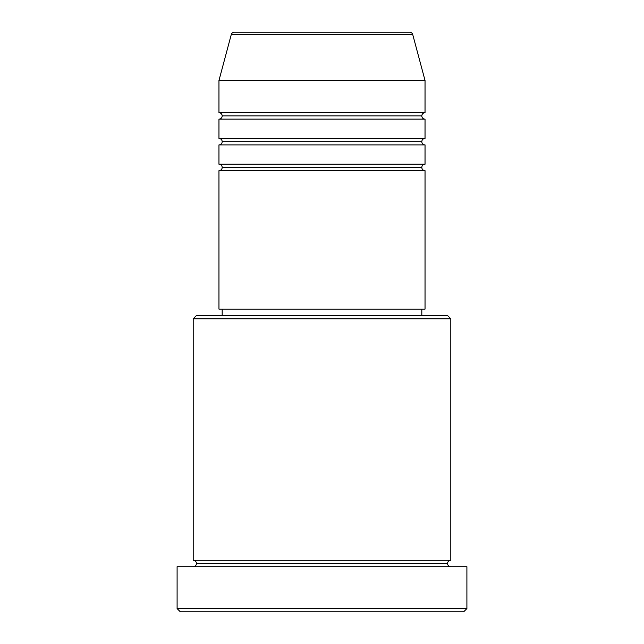 <?xml version="1.0" encoding="UTF-8"?>
<svg xmlns="http://www.w3.org/2000/svg" width="644" height="644" viewBox="0 0 644 644"><rect width="100%" height="100%" fill="white"/><g stroke="black" fill="none" stroke-linecap="round" stroke-linejoin="round"><path stroke-width="0.48" stroke-dasharray="3.22 2.42" d="M218.96 170.66L425.04 170.66L218.96 170.66M421.82 167.44L222.18 167.44L421.82 167.44M425.04 164.22L218.96 164.22L425.04 164.22M218.96 144.9L425.04 144.9L218.96 144.9M421.82 141.68L222.18 141.68L421.82 141.68M425.04 138.46L218.96 138.46L425.04 138.46M218.96 119.14L425.04 119.14L218.96 119.14M421.82 115.92L222.18 115.92L421.82 115.92M425.04 112.7L218.96 112.7L425.04 112.7M193.2 566.72L466.9 566.72L193.2 566.72M447.58 563.5L196.42 563.5L447.58 563.5M450.8 560.28L193.2 560.28L450.8 560.28M222.18 315.56L447.58 315.56L222.18 315.56M421.82 309.12L222.18 309.12L421.82 309.12M218.96 80.5L425.04 80.5L218.96 80.5M231.26 34.583L412.74 34.583L231.26 34.583M234.376 32.2L409.624 32.2L234.376 32.2M180.32 611.8L463.68 611.8L180.32 611.8M466.9 608.58L177.1 608.58L466.9 608.58M193.2 318.78L450.8 318.78L193.2 318.78M218.96 309.12L425.04 309.12L218.96 309.12M222.18 309.12L421.337 309.12L222.18 309.12"/><path stroke-width="0.97" d="M409.624 32.2L234.376 32.2A3.22 3.22 0 0 0 231.26 34.583L412.74 34.583A3.22 3.22 0 0 0 409.624 32.2L234.376 32.2A3.22 3.22 0 0 0 231.26 34.583L218.96 80.5L425.04 80.5L412.74 34.583L231.26 34.583L218.96 80.5L218.96 112.7A3.22 3.22 0 0 1 222.18 115.92A3.22 3.22 0 0 1 218.976 119.14L218.96 138.46A3.22 3.22 0 0 1 222.18 141.68A3.22 3.22 0 0 1 218.96 144.9L218.96 164.22A3.22 3.22 0 0 1 222.18 167.44A3.22 3.22 0 0 1 218.96 170.66L218.96 309.12L425.04 309.12L425.04 170.66A3.22 3.22 0 0 1 421.82 167.44A3.22 3.22 0 0 1 425.024 164.22L425.04 144.9A3.22 3.22 0 0 1 421.82 141.68A3.22 3.22 0 0 1 425.024 138.46L425.04 119.14A3.22 3.22 0 0 1 421.82 115.92A3.22 3.22 0 0 1 425.024 112.7L425.04 80.5L218.96 80.5L218.96 112.7L425.04 112.7A3.22 3.22 0 0 0 421.82 115.92L222.18 115.92A3.22 3.22 0 0 0 218.96 112.7L425.04 112.7L425.04 80.5L412.74 34.583A3.22 3.22 0 0 0 409.624 32.2M450.8 318.78L447.58 315.56L196.42 315.56L193.2 318.78L450.8 318.78L193.2 318.78L193.2 560.28A3.22 3.22 0 0 1 196.42 563.5A3.22 3.22 0 0 1 193.2 566.72A3.22 3.22 0 0 0 196.42 563.5A3.22 3.22 0 0 0 193.2 560.28L450.8 560.28L450.8 318.78L450.8 560.28A3.22 3.22 0 0 0 447.58 563.5A3.22 3.22 0 0 1 450.8 560.28L193.2 560.28L193.2 318.78L196.42 315.56L447.58 315.56L450.8 318.78M177.1 608.58L180.32 611.8L463.68 611.8L466.9 608.58L177.1 608.58L466.9 608.58L466.9 566.72L177.1 566.72L177.1 608.58L177.1 566.72L466.9 566.72L466.9 608.58L463.68 611.8L180.32 611.8L177.1 608.58M450.8 566.72A3.22 3.22 0 0 1 447.58 563.5L196.42 563.5L447.58 563.5A3.22 3.22 0 0 0 450.8 566.72M218.96 164.22L425.04 164.22A3.22 3.22 0 0 0 421.82 167.44L222.18 167.44A3.22 3.22 0 0 0 218.96 164.22L218.96 144.9A3.22 3.22 0 0 0 222.18 141.68A3.22 3.22 0 0 0 218.96 138.46L425.04 138.46A3.22 3.22 0 0 0 421.82 141.68L222.18 141.68L421.82 141.68A3.22 3.22 0 0 0 425.04 144.9L218.96 144.9L425.04 144.9L425.04 164.22L218.96 164.22M425.04 170.66L218.96 170.66A3.22 3.22 0 0 0 222.18 167.44L421.82 167.44A3.22 3.22 0 0 0 425.04 170.66L425.04 309.12L218.96 309.12L218.96 170.66L425.04 170.66M421.82 315.56L421.82 309.12L421.82 315.56M222.18 309.12L222.18 315.56L222.18 309.12M425.04 119.14L218.96 119.14A3.22 3.22 0 0 0 222.18 115.92L421.82 115.92A3.22 3.22 0 0 0 425.04 119.14L425.04 138.46L218.96 138.46L218.96 119.14L425.04 119.14"/></g></svg>
